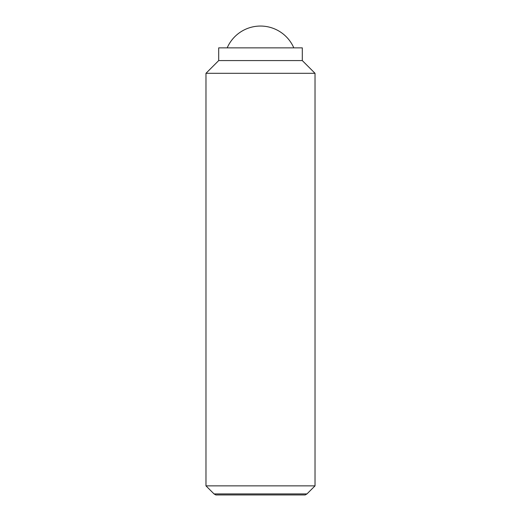 <?xml version="1.0" encoding="UTF-8"?>
<svg xmlns="http://www.w3.org/2000/svg" width="521" height="521" viewBox="0 0 521 521"><rect width="100%" height="100%" fill="white"/><g stroke="black" fill="none" stroke-linecap="round" stroke-linejoin="round"><path stroke-width="0.78" d="M293.811 47.86A36.346 36.346 0 0 0 227.189 47.86M205.977 485.865L214.04 493.921L306.96 493.921L315.023 485.865L315.023 73.305L302.304 60.579L302.304 47.86L218.696 47.86L218.696 60.579L205.977 73.305L205.977 485.865L315.023 485.865M306.96 493.921L305.182 494.95L215.818 494.95L214.04 493.921M302.304 60.579L218.696 60.579M315.023 73.305L205.977 73.305"/></g></svg>
